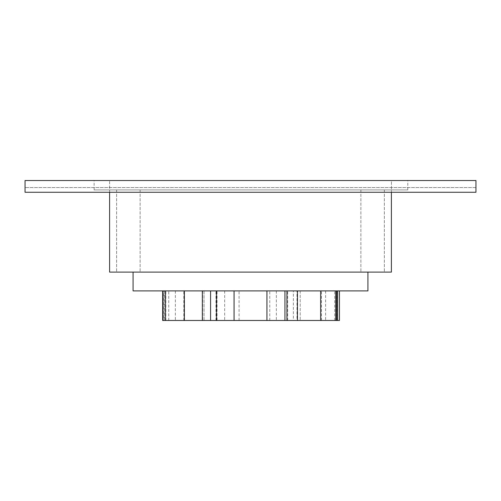 <?xml version="1.0" encoding="UTF-8"?>
<svg xmlns="http://www.w3.org/2000/svg" width="501" height="501" viewBox="0 0 501 501"><rect width="100%" height="100%" fill="white"/><g stroke="black" fill="none" stroke-linecap="round" stroke-linejoin="round"><path stroke-width="0.38" stroke-dasharray="2.5 1.88" d="M109.594 192.259L109.594 189.91L94.138 189.91L407.764 189.91L109.594 189.91L109.594 180.517L109.594 272.106L391.406 272.106L391.406 180.517L25.05 180.517L25.05 192.259L475.95 192.259L475.95 187.562L25.05 187.562L475.95 187.562L475.95 192.259L25.05 192.259L25.05 187.562L25.05 192.259L475.95 192.259L475.95 180.517L391.406 180.517L391.406 192.259M128.381 272.106L116.639 272.106L128.381 272.106M372.619 272.106L360.877 272.106L372.619 272.106M250.5 272.106L133.078 272.106L250.5 272.106M128.381 189.91L116.639 189.91L128.381 189.91M372.619 189.91L360.877 189.91L372.619 189.91M133.078 290.893L367.922 290.893M337.611 290.893L296.974 290.893L296.974 320.483L297.469 320.483L296.974 320.483M162.982 320.483L175.344 320.483L163.94 320.483L163.94 290.893L175.344 290.893L162.982 290.893L296.974 290.893M162.656 290.893L162.982 290.893M215.95 320.483L215.95 290.893L163.019 290.893L163.019 320.483L287.655 320.483L287.655 290.893L217.046 290.893L217.046 320.483M215.95 290.893L217.046 290.893M287.655 290.893L293.367 290.893L293.367 320.483L336.872 320.483L336.872 290.893L293.367 290.893M300.18 290.893L300.18 320.483L300.18 290.893M336.872 290.893L339.202 290.893L339.446 320.483M336.647 290.893L339.446 290.893M287.655 320.483L293.367 320.483M336.872 320.483L339.202 320.483M337.611 320.483L336.647 320.483M250.5 320.483L224.667 320.483L250.5 320.483M168.731 320.483L168.731 290.893M165.844 320.483L165.844 290.893M183.823 320.483L183.823 290.893M164.403 290.893L164.403 320.483M204.007 320.483L204.007 290.893M239.058 320.483L239.058 290.893M269.77 320.483L269.77 290.893M321.485 320.483L321.485 290.893M335.883 320.483L335.883 290.893M334.737 320.483L334.737 290.893M250.5 290.893L224.667 290.893L250.5 290.893M407.764 189.91L407.764 180.517M94.138 189.91L94.138 180.517M116.639 189.91L116.639 272.106L116.639 189.91M140.123 189.91L140.123 272.106L140.123 189.91M360.877 189.91L360.877 272.106L360.877 189.91M384.361 189.91L384.361 272.106L384.361 189.91M175.344 290.893L175.344 320.483M204.026 290.893L204.026 320.483M325.6 290.893L325.6 320.483M202.604 290.893L202.604 320.483M224.667 290.893L224.667 320.483M276.333 290.893L276.333 320.483"/><path stroke-width="0.75" d="M391.406 192.259L391.406 272.106L109.594 272.106L109.594 192.259M475.95 192.259L475.95 180.517L25.05 180.517L25.05 192.259L475.95 192.259M367.922 272.106L367.922 290.893L133.078 290.893L133.078 272.106M339.446 290.893L339.446 320.483L336.647 320.483L336.647 290.893M335.764 290.893L335.764 320.483L286.923 320.483L286.923 290.893M336.647 320.483L335.764 320.483M284.931 290.893L284.931 320.483L162.656 320.483L162.656 290.893M286.923 320.483L284.931 320.483M320.665 320.483L320.665 290.893M297.469 320.483L297.469 290.893M266.939 320.483L266.939 290.893M234.061 320.483L234.061 290.893M202.335 320.483L202.335 290.893M210.577 290.893L210.577 320.483M216.507 320.483L216.507 290.893M184.362 320.483L184.362 290.893M162.982 290.893L162.982 320.483M165.468 320.483L165.468 290.893M337.611 320.483L337.611 290.893"/></g></svg>
